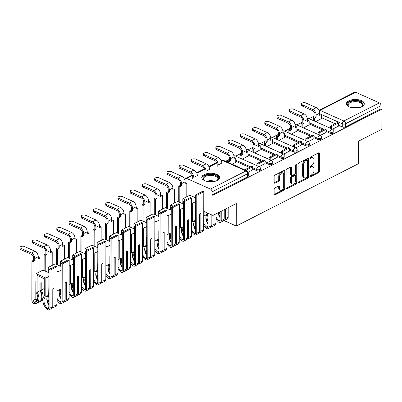 <?xml version="1.0" encoding="UTF-8"?>
<svg xmlns="http://www.w3.org/2000/svg" width="402" height="402" viewBox="0 0 402 402"><rect width="100%" height="100%" fill="white"/><g stroke="black" fill="none" stroke-linecap="round" stroke-linejoin="round"><path stroke-width="0.6" d="M309.927 176.367A0.789 0.472 114.1 0 0 310.143 176.815A0.789 0.472 114.1 0 0 310.465 176.79L318.64 172.614A1.131 0.673 114.1 0 0 319.414 171.232L319.444 153.388A1.131 0.673 114.1 0 0 319.138 152.75A1.131 0.673 114.1 0 0 318.675 152.79L310.5 156.961A0.789 0.472 114.1 0 0 309.957 157.931A0.789 0.472 114.1 0 0 310.173 158.378A0.789 0.472 114.1 0 0 310.495 158.348L311.555 157.81A3.608 2.161 114.1 0 1 313.022 157.684A3.608 2.161 114.1 0 1 314.012 159.725L314.007 161.212A3.608 2.161 114.1 0 1 311.54 165.639L310.48 166.182A0.789 0.472 114.1 0 0 309.942 167.152A0.789 0.472 114.1 0 0 310.158 167.594A0.789 0.472 114.1 0 0 310.48 167.569L311.54 167.031A3.608 2.161 114.1 0 1 313.007 166.905A3.608 2.161 114.1 0 1 313.997 168.946L313.992 170.433A3.608 2.161 114.1 0 1 311.525 174.86L310.465 175.403A0.789 0.472 114.1 0 0 309.927 176.367M361.895 106.691A8.965 4.281 0.1 0 0 364.307 103.776A8.965 4.281 0.1 0 0 358.634 99.781A8.965 4.281 0.1 0 0 348.785 100.832A8.965 4.281 0.1 0 0 346.378 103.741A8.965 4.281 0.1 0 0 352.051 107.736A8.965 4.281 0.1 0 0 361.895 106.691M217.271 180.468A8.965 4.281 0.1 0 0 219.683 177.553A8.965 4.281 0.1 0 0 214.005 173.563A8.965 4.281 0.1 0 0 204.161 174.609A8.965 4.281 0.1 0 0 201.749 177.523A8.965 4.281 0.1 0 0 207.422 181.513A8.965 4.281 0.1 0 0 217.271 180.468M274.888 187.955A1.131 0.673 114.1 0 0 274.119 189.337L274.109 194.342A1.131 0.673 114.1 0 0 274.42 194.98A1.131 0.673 114.1 0 0 274.878 194.94L283.963 190.307A1.131 0.673 114.1 0 0 284.732 188.925L284.762 171.081A1.131 0.673 114.1 0 0 284.455 170.443A1.131 0.673 114.1 0 0 283.998 170.483L274.913 175.116A1.131 0.673 114.1 0 0 274.139 176.498L274.129 182.548A1.131 0.673 114.1 0 0 274.44 183.181A1.131 0.673 114.1 0 0 274.898 183.146L278.787 181.161A1.131 0.673 114.1 0 0 279.556 179.779L279.561 176.779A3.02 1.809 114.1 0 1 280.702 173.83A3.02 1.809 114.1 0 1 282.852 172.971A3.02 1.809 114.1 0 1 283.681 174.679L283.661 186.427A3.02 1.809 114.1 0 1 282.521 189.372A3.02 1.809 114.1 0 1 280.37 190.231A3.02 1.809 114.1 0 1 279.541 188.528L279.546 186.568A1.131 0.673 114.1 0 0 279.234 185.93A1.131 0.673 114.1 0 0 278.777 185.97L274.888 187.955M381.9 109.148L381.865 129.248L358.494 141.172L358.453 163.694L236.26 226.03L236.296 203.507L212.924 215.432L212.959 195.332L381.9 109.148L381.061 108.776L381.066 105.641L345.534 123.766A2.296 1.095 -179.9 0 1 342.288 123.816L319.675 113.711M298.053 182.131A1.131 0.673 114.1 0 0 298.359 182.769A1.131 0.673 114.1 0 0 298.822 182.729L307.902 178.096A1.131 0.673 114.1 0 0 308.676 176.709L308.706 158.865A1.131 0.673 114.1 0 0 308.394 158.227A1.131 0.673 114.1 0 0 307.937 158.267L298.852 162.9A1.131 0.673 114.1 0 0 298.083 164.287L298.053 182.131M295.932 184.201L286.847 188.834A1.131 0.673 114.1 0 1 286.39 188.875A1.131 0.673 114.1 0 1 286.078 188.236L286.113 170.393A1.131 0.673 114.1 0 1 286.882 169.006L290.772 167.026A1.131 0.673 114.1 0 1 291.229 166.986A1.131 0.673 114.1 0 1 291.54 167.624L291.525 174.86A1.131 0.673 114.1 0 0 291.837 175.498A1.131 0.673 114.1 0 0 292.294 175.458L294.872 174.141A1.131 0.673 114.1 0 0 295.646 172.759L295.656 165.227A0.789 0.472 114.1 0 1 295.957 164.453A0.789 0.472 114.1 0 1 296.52 164.227A0.789 0.472 114.1 0 1 296.736 164.674L296.706 182.815A1.131 0.673 114.1 0 1 295.932 184.201L295.093 183.825L286.093 188.417M315.052 115.665L309.108 118.701M302.817 121.906L296.872 124.942M290.586 128.148L284.636 131.183M278.35 134.389L272.4 137.424M266.114 140.63L260.164 143.665M253.878 146.871L247.933 149.906M241.642 153.117L235.698 156.147M229.406 159.358L225.572 161.313M212.959 195.332L212.12 194.955L212.125 191.824A2.296 1.477 -117 0 0 210.447 189.056L186.669 178.428A2.296 1.477 -117 0 0 185.618 178.398A2.296 1.477 -117 0 0 184.985 179.694L184.985 180.779M212.924 215.432L203.749 211.331M381.061 108.776L345.529 126.896A2.296 1.095 -179.9 0 1 342.283 126.947L338.368 125.198M335.062 123.721L321.394 117.61M355.609 92.244L320.077 110.369A2.296 1.477 -117 0 0 319.032 110.339L354.559 92.214A2.296 1.477 63 0 1 355.609 92.244L379.387 102.872A2.296 1.477 63 0 1 381.066 105.641M313.897 137.68L317.811 139.429L317.811 138.318A2.296 1.377 -65.9 0 1 319.384 135.499A2.296 1.377 -65.9 0 1 320.319 135.419L326.133 132.414M303.51 127.906L309.158 124.826M301.661 143.921L305.575 145.675L305.58 144.559A2.296 1.377 -65.9 0 1 307.148 141.74A2.296 1.377 -65.9 0 1 308.083 141.665L313.897 138.655M291.274 134.147L296.922 131.072M289.425 150.162L293.339 151.916L293.344 150.805A2.296 1.377 -65.9 0 1 294.917 147.981A2.296 1.377 -65.9 0 1 295.852 147.906L301.661 144.896M279.038 140.388L284.686 137.313M277.194 156.408L281.104 158.157L281.109 157.046A2.296 1.377 -65.9 0 1 282.681 154.222A2.296 1.377 -65.9 0 1 283.616 154.147L289.425 151.142M266.802 146.635L272.45 143.554M271.375 160.383L277.189 157.383M254.572 152.876L260.215 149.795M252.722 168.89L256.637 170.639L256.637 169.528A2.296 1.377 -65.9 0 1 258.21 166.709A2.296 1.377 -65.9 0 1 259.144 166.629L264.953 163.624M242.336 159.117L247.979 156.036M248.16 172.227L252.717 169.865M232.21 164.277L235.748 162.277M249.416 167.413L235.748 161.302M268.873 164.398L268.873 163.287A2.296 1.095 -179.9 0 0 271.355 163.493A2.296 1.095 -179.9 0 0 272.742 162.488L272.737 163.599A2.296 1.095 0.1 0 1 271.355 164.604A2.296 1.095 0.1 0 1 268.873 164.398L264.958 162.649M261.652 161.172L247.984 155.061M273.888 154.931L260.22 148.82M286.123 148.69L272.455 142.579M298.359 142.449L284.686 136.338M310.595 136.203L296.922 130.097M330.047 133.188L330.047 132.077A2.296 1.095 -179.9 0 0 332.534 132.288A2.296 1.095 -179.9 0 0 333.916 131.283L333.916 132.394A2.296 1.095 0.1 0 1 332.529 133.399A2.296 1.095 0.1 0 1 330.047 133.188L326.133 131.439M322.831 129.962L309.158 123.851M236.26 226.03L223.783 220.452M326.133 130.328L330.047 132.077A2.296 1.377 -65.9 0 1 331.62 129.258A2.296 1.377 -65.9 0 1 332.554 129.178L338.363 126.173M315.746 121.665L321.394 118.585M256.637 170.639A2.296 1.095 0.1 0 0 259.119 170.845A2.296 1.095 0.1 0 0 260.501 169.845L260.506 168.729A2.296 1.095 -179.9 0 1 259.119 169.734A2.296 1.095 -179.9 0 1 256.637 169.528L252.722 167.78M281.104 158.157A2.296 1.095 0.1 0 0 283.591 158.363A2.296 1.095 0.1 0 0 284.973 157.358L284.973 156.247A2.296 1.095 -179.9 0 1 283.591 157.252A2.296 1.095 -179.9 0 1 281.109 157.046L277.194 155.298M293.339 151.916A2.296 1.095 0.1 0 0 295.827 152.122A2.296 1.095 0.1 0 0 297.209 151.117L297.209 150.006A2.296 1.095 -179.9 0 1 295.827 151.011A2.296 1.095 -179.9 0 1 293.344 150.805L289.43 149.052M305.575 145.675A2.296 1.095 0.1 0 0 308.058 145.881A2.296 1.095 0.1 0 0 309.445 144.876L309.445 143.765A2.296 1.095 -179.9 0 1 308.063 144.77A2.296 1.095 -179.9 0 1 305.58 144.559L301.666 142.81M317.811 139.429A2.296 1.095 0.1 0 0 320.293 139.64A2.296 1.095 0.1 0 0 321.68 138.635L321.68 137.524A2.296 1.095 -179.9 0 1 320.299 138.529A2.296 1.095 -179.9 0 1 317.811 138.318L313.897 136.569M212.12 194.955L247.647 176.83A2.296 1.095 0.1 0 0 248.265 176.086L248.275 172.955A2.296 1.095 -179.9 0 1 247.657 173.699L212.125 191.824M313.007 166.905L312.163 166.528A3.608 2.161 114.1 0 0 310.696 166.654L311.54 167.031M309.947 167.036L310.696 166.654M313.022 157.684L312.183 157.308A3.608 2.161 114.1 0 0 310.716 157.433L311.555 157.81M309.967 157.815L310.716 157.433M309.932 176.257L317.801 172.242A1.131 0.673 114.1 0 0 318.575 170.855L318.605 153.011A1.131 0.673 114.1 0 0 318.59 152.83M298.063 182.307L307.063 177.719A1.131 0.673 114.1 0 0 307.837 176.332L307.867 158.488A1.131 0.673 114.1 0 0 307.852 158.313M307.058 177.136A0.789 0.472 114.1 0 0 307.6 176.171L307.625 160.504A0.789 0.472 114.1 0 0 307.409 160.061A0.789 0.472 114.1 0 0 307.088 160.086L305.972 160.654A3.608 2.161 114.1 0 0 303.505 165.086L303.485 175.79A3.608 2.161 114.1 0 0 304.475 177.83A3.608 2.161 114.1 0 0 305.942 177.709L307.058 177.136M307.409 160.061L306.57 159.684A0.789 0.472 114.1 0 0 306.249 159.71L307.088 160.086M304.475 177.83L303.636 177.458A3.608 2.161 114.1 0 1 302.646 175.418L302.661 164.709A3.608 2.161 114.1 0 1 305.133 160.282L306.249 159.71M291.837 175.498L290.993 175.121A1.131 0.673 114.1 0 1 290.686 174.483L290.696 167.247A1.131 0.673 114.1 0 0 290.686 167.066M295.897 164.529L295.862 182.443L296.706 182.815M291.51 182.372A3.02 1.809 114.1 0 0 292.339 184.076A3.02 1.809 114.1 0 0 294.495 183.217A3.02 1.809 114.1 0 0 295.631 180.267L295.641 176.131A1.131 0.673 114.1 0 0 295.329 175.493A1.131 0.673 114.1 0 0 294.872 175.533L292.289 176.845A1.131 0.673 114.1 0 0 291.52 178.232L291.51 182.372L290.671 181.995A3.02 1.809 114.1 0 0 291.5 183.699L292.339 184.076M295.329 175.493L294.49 175.116A1.131 0.673 114.1 0 0 294.028 175.156L294.872 175.533M290.671 181.995L290.681 177.855A1.131 0.673 114.1 0 1 291.45 176.473L294.028 175.156M295.093 183.825A1.131 0.673 114.1 0 0 295.862 182.443M280.37 190.231L279.531 189.855A3.02 1.809 114.1 0 1 278.702 188.151L278.707 186.191A1.131 0.673 114.1 0 0 278.692 186.015M282.852 172.971L282.013 172.599A3.02 1.809 114.1 0 0 279.862 173.458A3.02 1.809 114.1 0 0 278.722 176.403L279.561 176.779M274.144 182.724L277.943 180.784A1.131 0.673 114.1 0 0 278.717 179.403L278.722 176.403M274.124 194.523L283.119 189.93A1.131 0.673 114.1 0 0 283.892 188.548L283.923 170.704A1.131 0.673 114.1 0 0 283.912 170.523M302.329 106.088A2.588 1.236 -179.9 0 1 301.51 105.183L301.51 103.872A2.588 1.236 0.1 0 0 302.334 104.776L312.796 109.45A4.598 2.955 63 0 1 316.148 114.992L316.143 117.163L315.052 116.675L315.057 114.505A3.105 1.995 -117 0 0 312.791 110.761L302.329 106.088L302.334 104.776M319.675 114.319L320.309 113.997L321.399 114.485L319.675 115.364L319.675 113.193A4.598 2.955 63 0 0 316.324 107.651L305.862 102.972A2.588 1.236 0.1 0 0 303.068 102.741A2.588 1.236 0.1 0 0 301.51 103.872M313.324 120.585L313.329 117.555L314.419 118.042L316.143 117.163M313.329 117.555L315.052 116.675M330.293 128.168L330.298 126.153L331.389 126.64L338.373 123.077L338.363 126.213M331.389 126.64L331.389 128.655M330.298 126.153L337.278 122.59L338.373 123.077M321.399 114.485L321.394 118.786M314.419 118.042L314.414 121.072M349.504 106.997A7.759 3.703 -179.9 0 1 348.825 106.57A7.759 3.703 -179.9 0 1 347.921 105.641A7.759 3.703 -179.9 0 1 353.077 101.023A7.759 3.703 -179.9 0 1 362.76 103.495A7.759 3.703 -179.9 0 1 361.85 106.59A7.759 3.703 -179.9 0 1 361.167 107.022M361.594 106.766A7.186 3.432 0.1 0 0 362.524 105.083A7.186 3.432 0.1 0 0 362.212 104.078A7.186 3.432 0.1 0 0 354.283 101.676A7.186 3.432 0.1 0 0 348.157 105.058A7.186 3.432 0.1 0 0 348.469 106.063A7.186 3.432 0.1 0 0 349.082 106.746M364.232 104.324A8.909 4.251 0.1 0 0 363.86 103.339A8.909 4.251 0.1 0 0 354.298 100.344A8.909 4.251 0.1 0 0 346.449 104.294M204.879 180.779A7.759 3.703 -179.9 0 1 204.196 180.347A7.759 3.703 -179.9 0 1 203.291 179.418A7.759 3.703 -179.9 0 1 208.447 174.8A7.759 3.703 -179.9 0 1 218.135 177.277A7.759 3.703 -179.9 0 1 217.226 180.372A7.759 3.703 -179.9 0 1 216.542 180.799M216.964 180.548A7.186 3.432 0.1 0 0 217.899 178.865A7.186 3.432 0.1 0 0 217.582 177.86A7.186 3.432 0.1 0 0 209.658 175.458A7.186 3.432 0.1 0 0 203.528 178.84A7.186 3.432 0.1 0 0 203.844 179.845A7.186 3.432 0.1 0 0 204.452 180.528M219.608 178.101A8.909 4.251 0.1 0 0 219.236 177.116A8.909 4.251 0.1 0 0 209.673 174.121A8.909 4.251 0.1 0 0 201.824 178.071M290.093 112.329A2.588 1.236 -179.9 0 1 289.274 111.424L289.274 110.113A2.588 1.236 0.1 0 0 290.098 111.017L300.56 115.691A4.598 2.955 63 0 1 303.912 121.233L303.907 123.404L302.817 122.917L302.822 120.746A3.105 1.995 -117 0 0 300.555 117.007L290.093 112.329L290.098 111.017M307.44 120.56L308.073 120.238L309.163 120.726L307.44 121.605L307.445 119.434A4.598 2.955 63 0 0 304.088 113.892L293.626 109.213A2.588 1.236 0.1 0 0 290.832 108.982A2.588 1.236 0.1 0 0 289.274 110.113M301.088 126.826L301.093 123.796L302.183 124.283L303.907 123.404M301.093 123.796L302.817 122.917M318.057 134.409L318.062 132.394L319.158 132.881L326.138 129.323L326.133 132.454M319.158 132.881L319.153 134.901M318.062 132.394L325.042 128.831L326.138 129.323M309.163 120.726L309.158 125.027M302.183 124.283L302.178 127.313M277.862 118.57A2.588 1.236 -179.9 0 1 277.038 117.665L277.043 116.354A2.588 1.236 0.1 0 0 277.862 117.258L288.324 121.932A4.598 2.955 63 0 1 291.676 127.474L291.676 129.645L290.581 129.158L290.586 126.987A3.105 1.995 -117 0 0 288.319 123.248L277.862 118.57L277.862 117.258M295.204 126.801L295.837 126.479L296.927 126.967L295.204 127.846L295.209 125.675A4.598 2.955 63 0 0 291.852 120.133L281.39 115.459A2.588 1.236 0.1 0 0 278.596 115.223A2.588 1.236 0.1 0 0 277.043 116.354M288.852 133.067L288.857 130.037L289.948 130.529L291.676 129.645M288.857 130.037L290.581 129.158M305.827 140.655L305.827 138.635L306.922 139.122L313.902 135.564L313.897 138.695M306.922 139.122L306.917 141.142M305.827 138.635L312.806 135.077L313.902 135.564M296.927 126.967L296.922 131.268M289.948 130.529L289.942 133.554M265.627 124.811A2.588 1.236 -179.9 0 1 264.802 123.906L264.807 122.595A2.588 1.236 0.1 0 0 265.627 123.499L276.089 128.173A4.598 2.955 63 0 1 279.445 133.715L279.44 135.891L278.345 135.399L278.35 133.228A3.105 1.995 -117 0 0 276.089 129.489L265.627 124.811L265.627 123.499M282.968 133.042L283.601 132.72L284.696 133.208L282.968 134.087L282.973 131.916A4.598 2.955 63 0 0 279.616 126.374L269.159 121.7A2.588 1.236 0.1 0 0 266.36 121.464A2.588 1.236 0.1 0 0 264.807 122.595M276.616 139.308L276.621 136.283L277.712 136.77L279.44 135.891M276.621 136.283L278.345 135.399M293.591 146.896L293.591 144.876L294.686 145.363L301.666 141.805L301.661 144.936M294.686 145.363L294.681 147.383M293.591 144.876L300.575 141.318L301.666 141.805M284.696 133.208L284.686 137.509M277.712 136.77L277.707 139.795M253.391 131.052A2.588 1.236 -179.9 0 1 252.567 130.147L252.572 128.836A2.588 1.236 0.1 0 0 253.391 129.74L263.853 134.419A4.598 2.955 63 0 1 267.209 139.961L267.204 142.132L266.114 141.64L266.114 139.469A3.105 1.995 -117 0 0 263.853 135.73L253.391 131.052L253.391 129.74M270.737 139.283L271.365 138.961L272.461 139.449L270.732 140.328L270.737 138.157A4.598 2.955 63 0 0 267.385 132.615L256.923 127.942A2.588 1.236 0.1 0 0 254.129 127.705A2.588 1.236 0.1 0 0 252.572 128.836M264.38 145.549L264.385 142.524L265.481 143.011L267.204 142.132M264.385 142.524L266.114 141.64M281.355 153.137L281.36 151.117L282.45 151.609L289.43 148.047L289.425 151.177M282.45 151.609L282.445 153.624M281.36 151.117L288.34 147.559L289.43 148.047M272.461 139.449L272.45 143.75M265.481 143.011L265.471 146.037M241.155 137.293A2.588 1.236 -179.9 0 1 240.336 136.389L240.336 135.077A2.588 1.236 0.1 0 0 241.155 135.982L251.617 140.66A4.598 2.955 63 0 1 254.974 146.202L254.968 148.373L253.878 147.886L253.878 145.71A3.105 1.995 -117 0 0 251.617 141.971L241.155 137.293L241.155 135.982M258.501 145.524L259.129 145.202L260.225 145.69L258.496 146.569L258.501 144.398A4.598 2.955 63 0 0 255.149 138.856L244.687 134.183A2.588 1.236 0.1 0 0 241.893 133.946A2.588 1.236 0.1 0 0 240.336 135.077M252.144 151.79L252.149 148.765L253.245 149.253L254.968 148.373M252.149 148.765L253.878 147.886M269.119 159.378L269.124 157.363L270.214 157.85L277.194 154.288L277.189 157.418M270.214 157.85L270.209 159.865M269.124 157.363L276.104 153.8L277.194 154.288M260.225 145.69L260.215 149.991M253.245 149.253L253.24 152.278M228.919 143.539A2.588 1.236 -179.9 0 1 228.1 142.635L228.1 141.318A2.588 1.236 0.1 0 0 228.924 142.223L239.381 146.901A4.598 2.955 63 0 1 242.738 152.443L242.733 154.614L241.642 154.127L241.647 151.956A3.105 1.995 -117 0 0 239.381 148.212L228.919 143.539L228.924 142.223M246.265 151.765L246.898 151.443L247.989 151.931L246.265 152.815L246.265 150.639A4.598 2.955 63 0 0 242.914 145.102L232.451 140.424A2.588 1.236 0.1 0 0 229.658 140.187A2.588 1.236 0.1 0 0 228.1 141.318M239.909 158.031L239.914 155.006L241.009 155.494L242.733 154.614M239.914 155.006L241.642 154.127M256.883 165.619L256.888 163.604L257.978 164.091L264.958 160.529L264.953 163.659M257.978 164.091L257.978 166.106M256.888 163.604L263.868 160.041L264.958 160.529M247.989 151.931L247.979 156.237M241.009 155.494L241.004 158.519M216.683 149.78A2.588 1.236 -179.9 0 1 215.864 148.876L215.864 147.559A2.588 1.236 0.1 0 0 216.688 148.464L227.15 153.142A4.598 2.955 63 0 1 230.502 158.684L230.497 160.855L229.406 160.368L229.411 158.197A3.105 1.995 -117 0 0 227.145 154.453L216.683 149.78L216.688 148.464M234.029 158.006L234.662 157.684L235.753 158.177L234.029 159.056L234.029 156.886A4.598 2.955 63 0 0 230.678 151.343L220.216 146.665A2.588 1.236 0.1 0 0 217.422 146.434A2.588 1.236 0.1 0 0 215.864 147.559M227.678 162.252L227.683 161.247L228.773 161.735L230.497 160.855M227.683 161.247L229.406 160.368M245.748 170.332L252.727 166.77L252.717 169.9M244.657 169.84L251.632 166.282L252.727 166.77M235.753 158.177L235.748 162.478M228.773 161.735L228.773 162.74M217.17 166.609L217.175 164.438A3.105 1.995 -117 0 0 214.909 160.694L204.447 156.021A2.588 1.236 -179.9 0 1 203.628 155.117L203.628 153.8A2.588 1.236 0.1 0 0 204.452 154.71L214.914 159.383A4.598 2.955 63 0 1 218.266 164.926L221.798 163.127A4.598 2.955 63 0 0 218.442 157.584L214.914 159.383M218.442 157.584L207.98 152.906A2.588 1.236 0.1 0 0 205.186 152.675A2.588 1.236 0.1 0 0 203.628 153.8M204.935 172.85L204.94 170.679A3.105 1.995 -117 0 0 202.673 166.936L192.216 162.262A2.588 1.236 -179.9 0 1 191.392 161.358L191.397 160.046A2.588 1.236 0.1 0 0 192.216 160.951L202.678 165.624A4.598 2.955 63 0 1 206.03 171.167L209.563 169.368A4.598 2.955 63 0 0 206.206 163.825L202.678 165.624M206.206 163.825L195.744 159.147A2.588 1.236 0.1 0 0 192.95 158.916A2.588 1.236 0.1 0 0 191.397 160.046M218.457 212.608A8.733 5.618 -117 0 0 220.12 216.924M224.09 209.738L224.07 219.306A2.904 1.864 63 0 1 223.266 220.944L220.407 222.401A2.904 1.864 63 0 1 218.306 221.844L218.191 221.738A8.733 5.618 63 0 1 215.959 218.954M221.226 211.196L221.206 220.763A2.904 1.864 63 0 1 220.407 222.401M224.246 209.653L224.236 218.175A1.407 0.904 63 0 1 224.07 218.768M220.125 214.809A7.241 4.653 63 0 1 219.422 212.115M223.798 220.432A2.904 1.864 -117 0 0 224.522 220.301A2.904 1.864 -117 0 0 225.326 218.663L228.19 217.206A2.904 1.864 63 0 1 227.386 218.844L224.522 220.301M225.341 209.095L225.326 218.663M228.205 207.633L228.19 217.206M215.964 216.804A7.241 4.653 -117 0 0 218.598 220.698L218.708 220.798A1.407 0.904 -117 0 0 219.728 221.07A1.407 0.904 -117 0 0 220.115 220.276L220.13 211.753M218.165 212.758A7.241 4.653 -117 0 0 220.12 217.713M192.699 179.091L192.704 176.92A3.105 1.995 -117 0 0 190.442 173.182L179.98 168.503A2.588 1.236 -179.9 0 1 179.156 167.599L179.161 166.287A2.588 1.236 0.1 0 0 179.98 167.192L190.442 171.865A4.598 2.955 63 0 1 193.794 177.408L197.327 175.609A4.598 2.955 63 0 0 193.97 170.066L190.442 171.865M193.97 170.066L183.513 165.388A2.588 1.236 0.1 0 0 180.714 165.157A2.588 1.236 0.1 0 0 179.161 166.287M206.05 216.537A8.733 5.618 -117 0 0 207.884 223.165M211.854 214.949L211.834 225.547A2.904 1.864 63 0 1 211.035 227.185L208.171 228.643A2.904 1.864 63 0 1 206.07 228.085L205.96 227.979A8.733 5.618 63 0 1 203.724 225.195M208.995 213.673L208.975 227.004A2.904 1.864 63 0 1 208.171 228.643M212.015 215.025L212 224.416A1.407 0.904 63 0 1 211.839 225.009M207.889 221.05A7.241 4.653 63 0 1 207.899 214.467M203.744 214.482A8.733 5.618 63 0 1 203.779 214.452L203.789 211.346M211.563 226.673A2.904 1.864 -117 0 0 212.286 226.542A2.904 1.864 -117 0 0 213.09 224.904L215.954 223.447A2.904 1.864 63 0 1 215.15 225.085L212.286 226.542M213.105 215.336L213.09 224.904M215.969 213.879L215.954 223.447M203.729 223.045A7.241 4.653 -117 0 0 206.362 226.939L206.472 227.04A1.407 0.904 -117 0 0 207.492 227.311A1.407 0.904 -117 0 0 207.879 226.517L207.904 213.186M204.879 211.834L204.874 215.512A7.241 4.653 -117 0 0 203.739 216.638M204.874 215.512L207.733 214.055A7.241 4.653 -117 0 0 207.884 223.954M207.739 213.11L207.733 214.055M167.745 174.744A2.588 1.236 -179.9 0 1 166.92 173.84L166.925 172.528A2.588 1.236 0.1 0 0 167.745 173.433L178.207 178.106A4.598 2.955 63 0 1 181.563 183.649L181.558 185.819L180.463 185.332L180.468 183.161A3.105 1.995 -117 0 0 178.207 179.423L167.745 174.744L167.745 173.433M185.091 182.975L185.719 182.654L186.814 183.141L185.086 184.021L185.091 181.85A4.598 2.955 63 0 0 181.739 176.307L171.277 171.634A2.588 1.236 0.1 0 0 168.483 171.398A2.588 1.236 0.1 0 0 166.925 172.528M178.714 201.945L178.739 186.211L179.83 186.704L181.558 185.819M178.739 186.211L180.463 185.332M191.543 202.648L192.669 203.156L192.638 221.753L195.498 220.296L195.513 212.296L195.663 218.598A8.733 5.618 -117 0 0 195.503 218.723M193.814 222.778A8.733 5.618 -117 0 0 195.653 229.411M199.327 232.914A2.904 1.864 -117 0 0 200.05 232.783A2.904 1.864 -117 0 0 200.854 231.15L200.884 213.497L199.633 214.14L199.598 231.788A2.904 1.864 63 0 1 198.799 233.426L195.935 234.884A2.904 1.864 63 0 1 193.834 234.326L193.724 234.22A8.733 5.618 63 0 1 191.493 231.436M191.493 229.286A7.241 4.653 -117 0 0 194.126 233.18L194.236 233.281A1.407 0.904 -117 0 0 195.256 233.552A1.407 0.904 -117 0 0 195.643 232.758L195.714 194.809L196.804 195.297L196.739 233.25A2.904 1.864 63 0 1 195.935 234.884M199.794 214.055L199.764 230.658A1.407 0.904 63 0 1 199.603 231.25M195.653 227.291A7.241 4.653 63 0 1 195.668 220.708M184.201 200.683L183.93 200.819M191.508 220.723A8.733 5.618 63 0 1 191.548 220.698L191.538 203.965M196.804 195.297L203.784 191.739L203.719 229.688A2.904 1.864 63 0 1 202.915 231.326L200.05 232.783M195.714 194.809L202.693 191.251L203.784 191.739M192.638 221.753A7.241 4.653 -117 0 0 191.508 222.879M195.498 220.296A7.241 4.653 -117 0 0 195.648 230.195M192.669 203.156L195.699 201.608M182.83 203.784L182.84 198.759L189.819 195.201L195.709 197.829M182.84 198.759L185.573 199.98M186.814 183.141L186.789 196.744M179.83 186.704L179.805 202.432M155.509 180.985A2.588 1.236 -179.9 0 1 154.685 180.081L154.69 178.769A2.588 1.236 0.1 0 0 155.509 179.674L165.971 184.347A4.598 2.955 63 0 1 169.327 189.89L169.322 192.066L168.232 191.573L168.232 189.402A3.105 1.995 -117 0 0 165.971 185.664L155.509 180.985L155.509 179.674M172.855 189.216L173.483 188.895L174.579 189.382L172.85 190.262L172.855 188.091A4.598 2.955 63 0 0 169.503 182.548L159.041 177.875A2.588 1.236 0.1 0 0 156.247 177.639A2.588 1.236 0.1 0 0 154.69 178.769M166.478 208.186L166.503 192.457L167.599 192.945L169.322 192.066M166.503 192.457L168.232 191.573M179.307 208.889L180.433 209.397L180.403 227.994L183.267 226.537L183.277 218.542L183.428 224.839A8.733 5.618 -117 0 0 183.267 224.969M181.578 229.019A8.733 5.618 -117 0 0 183.418 235.652M187.091 239.155A2.904 1.864 -117 0 0 187.819 239.024A2.904 1.864 -117 0 0 188.618 237.391L188.649 219.738L187.397 220.381L187.367 238.029A2.904 1.864 63 0 1 186.563 239.667L183.699 241.125A2.904 1.864 63 0 1 181.598 240.567L181.488 240.466A8.733 5.618 63 0 1 179.257 237.677M179.257 235.527A7.241 4.653 -117 0 0 181.89 239.421L182 239.527A1.407 0.904 -117 0 0 183.021 239.798A1.407 0.904 -117 0 0 183.412 239.004L183.478 201.05L184.568 201.538L184.503 239.491A2.904 1.864 63 0 1 183.699 241.125M187.558 220.296L187.528 236.904A1.407 0.904 63 0 1 187.367 237.492M183.418 233.532A7.241 4.653 63 0 1 183.433 226.949M171.966 206.924L171.694 207.065M179.272 226.964A8.733 5.618 63 0 1 179.312 226.939L179.302 210.206M184.568 201.538L191.548 197.98L191.483 235.929A2.904 1.864 63 0 1 190.679 237.567L187.819 239.024M183.478 201.05L190.458 197.493L191.548 197.98M180.403 227.994A7.241 4.653 -117 0 0 179.272 229.12M183.267 226.537A7.241 4.653 -117 0 0 183.412 236.436M180.433 209.397L183.463 207.849M170.594 210.025L170.604 205L177.583 201.442L183.473 204.07M170.604 205L173.337 206.226M174.579 189.382L174.553 202.985M167.599 192.945L167.569 208.673M143.273 187.226A2.588 1.236 -179.9 0 1 142.454 186.322L142.454 185.01A2.588 1.236 0.1 0 0 143.278 185.915L153.735 190.593A4.598 2.955 63 0 1 157.092 196.136L157.087 198.307L155.996 197.814L156.001 195.643A3.105 1.995 -117 0 0 153.735 191.905L143.273 187.226L143.278 185.915M160.619 195.457L161.252 195.136L162.343 195.623L160.619 196.503L160.619 194.332A4.598 2.955 63 0 0 157.267 188.789L146.805 184.116A2.588 1.236 0.1 0 0 144.011 183.88A2.588 1.236 0.1 0 0 142.454 185.01M154.242 214.427L154.267 198.699L155.363 199.186L157.087 198.307M154.267 198.699L155.996 197.814M167.071 215.13L168.197 215.638L168.167 234.235L171.031 232.778L171.046 224.783L171.192 231.08A8.733 5.618 -117 0 0 171.031 231.21M169.342 235.265A8.733 5.618 -117 0 0 171.182 241.893M174.855 245.396A2.904 1.864 -117 0 0 175.584 245.27A2.904 1.864 -117 0 0 176.383 243.632L176.418 225.979L175.161 226.622L175.131 244.27A2.904 1.864 63 0 1 174.327 245.908L171.463 247.371A2.904 1.864 63 0 1 169.363 246.808L169.252 246.707A8.733 5.618 63 0 1 167.021 243.919M167.026 241.768A7.241 4.653 -117 0 0 169.654 245.662L169.765 245.768A1.407 0.904 -117 0 0 170.785 246.039A1.407 0.904 -117 0 0 171.177 245.245L171.242 207.291L172.332 207.784L172.267 245.733A2.904 1.864 63 0 1 171.463 247.371M175.322 226.542L175.292 243.145A1.407 0.904 63 0 1 175.131 243.733M171.187 239.773A7.241 4.653 63 0 1 171.197 233.19M159.73 213.166L159.458 213.306M167.041 233.205A8.733 5.618 63 0 1 167.076 233.18L167.066 216.447M172.332 207.784L179.312 204.221L179.247 242.17A2.904 1.864 63 0 1 178.443 243.808L175.584 245.27M171.242 207.291L178.222 203.734L179.312 204.221M168.167 234.235A7.241 4.653 -117 0 0 167.036 235.361M171.031 232.778A7.241 4.653 -117 0 0 171.182 242.677M168.197 215.638L171.227 214.09M158.358 216.271L158.368 211.241L165.348 207.683L171.237 210.311M158.368 211.241L161.101 212.467M162.343 195.623L162.318 209.226M155.363 199.186L155.333 214.914M131.037 193.468A2.588 1.236 -179.9 0 1 130.218 192.563L130.218 191.251A2.588 1.236 0.1 0 0 131.042 192.156L141.504 196.834A4.598 2.955 63 0 1 144.856 202.377L144.851 204.548L143.76 204.06L143.765 201.884A3.105 1.995 -117 0 0 141.499 198.146L131.037 193.468L131.042 192.156M148.383 201.698L149.016 201.377L150.107 201.864L148.383 202.744L148.383 200.573A4.598 2.955 63 0 0 145.032 195.03L134.57 190.357A2.588 1.236 0.1 0 0 131.776 190.121A2.588 1.236 0.1 0 0 130.218 191.251M142.006 220.668L142.037 204.94L143.127 205.427L144.851 204.548M142.037 204.94L143.76 204.06M154.835 221.376L155.966 221.879L155.931 240.481L158.795 239.019L158.81 231.024L158.956 237.321A8.733 5.618 -117 0 0 158.795 237.451M157.107 241.507A8.733 5.618 -117 0 0 158.946 248.134M162.624 251.637A2.904 1.864 -117 0 0 163.348 251.511A2.904 1.864 -117 0 0 164.152 249.873L164.182 232.225L162.926 232.864L162.895 250.511A2.904 1.864 63 0 1 162.091 252.149L159.227 253.612A2.904 1.864 63 0 1 157.132 253.049L157.016 252.948A8.733 5.618 63 0 1 154.785 250.165M154.79 248.009A7.241 4.653 -117 0 0 157.418 251.903L157.534 252.009A1.407 0.904 -117 0 0 158.549 252.28A1.407 0.904 -117 0 0 158.941 251.486L159.006 213.537L160.096 214.025L160.031 251.974A2.904 1.864 63 0 1 159.227 253.612M163.086 232.783L163.056 249.386A1.407 0.904 63 0 1 162.895 249.974M158.951 246.014A7.241 4.653 63 0 1 158.961 239.436M147.494 219.407L147.222 219.547M154.805 239.451A8.733 5.618 63 0 1 154.84 239.421L154.835 222.688M160.096 214.025L167.076 210.462L167.011 248.411A2.904 1.864 63 0 1 166.212 250.049L163.348 251.511M159.006 213.537L165.986 209.975L167.076 210.462M155.931 240.481A7.241 4.653 -117 0 0 154.8 241.602M158.795 239.019A7.241 4.653 -117 0 0 158.946 248.918M155.966 221.879L158.996 220.331M146.122 222.512L146.132 217.487L153.112 213.924L159.001 216.557M146.132 217.487L148.866 218.708M150.107 201.864L150.082 215.467M143.127 205.427L143.097 221.16M118.801 199.714A2.588 1.236 -179.9 0 1 117.982 198.809L117.982 197.493A2.588 1.236 0.1 0 0 118.806 198.397L129.268 203.075A4.598 2.955 63 0 1 132.62 208.618L132.615 210.789L131.524 210.301L131.529 208.13A3.105 1.995 -117 0 0 129.263 204.387L118.801 199.714L118.806 198.397M136.147 207.94L136.78 207.618L137.871 208.105L136.147 208.99L136.152 206.814A4.598 2.955 63 0 0 132.796 201.276L122.334 196.598A2.588 1.236 0.1 0 0 119.54 196.362A2.588 1.236 0.1 0 0 117.982 197.493M129.771 226.909L129.801 211.181L130.891 211.668L132.615 210.789M129.801 211.181L131.524 210.301M142.599 227.617L143.73 228.12L143.695 246.722L146.559 245.26L146.574 237.265L146.725 243.562A8.733 5.618 -117 0 0 146.564 243.692M144.876 247.748A8.733 5.618 -117 0 0 146.71 254.376M150.388 257.878A2.904 1.864 -117 0 0 151.112 257.752A2.904 1.864 -117 0 0 151.916 256.114L151.946 238.466L150.69 239.105L150.66 256.752A2.904 1.864 63 0 1 149.856 258.391L146.996 259.853A2.904 1.864 63 0 1 144.896 259.29L144.78 259.189A8.733 5.618 63 0 1 142.549 256.406M142.554 254.25A7.241 4.653 -117 0 0 145.182 258.144L145.298 258.25A1.407 0.904 -117 0 0 146.313 258.521A1.407 0.904 -117 0 0 146.705 257.727L146.77 219.778L147.866 220.266L147.795 258.215A2.904 1.864 63 0 1 146.996 259.853M150.85 239.024L150.82 255.627A1.407 0.904 63 0 1 150.66 256.22M146.715 252.255A7.241 4.653 63 0 1 146.725 245.677M135.258 225.648L134.987 225.788M142.569 245.692A8.733 5.618 63 0 1 142.604 245.662L142.599 228.929M147.866 220.266L154.845 216.703L154.775 254.652A2.904 1.864 63 0 1 153.976 256.29L151.112 257.752M146.77 219.778L153.75 216.216L154.845 216.703M143.695 246.722A7.241 4.653 -117 0 0 142.564 247.843M146.559 245.26A7.241 4.653 -117 0 0 146.71 255.164M143.73 228.12L146.76 226.572M133.891 228.753L133.896 223.728L140.876 220.165L146.765 222.798M133.896 223.728L136.635 224.949M137.871 208.105L137.846 221.713M130.891 211.668L130.866 227.401M106.57 205.955A2.588 1.236 -179.9 0 1 105.746 205.05L105.746 203.734A2.588 1.236 0.1 0 0 106.57 204.638L117.032 209.316A4.598 2.955 63 0 1 120.384 214.859L120.384 217.03L119.288 216.542L119.293 214.372A3.105 1.995 -117 0 0 117.027 210.628L106.57 205.955L106.57 204.638M123.911 214.181L124.545 213.859L125.635 214.351L123.911 215.231L123.916 213.06A4.598 2.955 63 0 0 120.56 207.517L110.098 202.839A2.588 1.236 0.1 0 0 107.304 202.608A2.588 1.236 0.1 0 0 105.746 203.734M117.535 233.155L117.565 217.422L118.655 217.909L120.384 217.03M117.565 217.422L119.288 216.542M134.499 243.426L134.489 249.803A8.733 5.618 -117 0 0 134.328 249.933M132.64 253.989A8.733 5.618 -117 0 0 134.474 260.617M138.152 264.124A2.904 1.864 -117 0 0 138.876 263.993A2.904 1.864 -117 0 0 139.68 262.355L139.71 244.707L138.454 245.346L138.424 262.998A2.904 1.864 63 0 1 137.62 264.632L134.76 266.094A2.904 1.864 63 0 1 132.66 265.536L132.544 265.431A8.733 5.618 63 0 1 130.313 262.647M130.318 260.491A7.241 4.653 -117 0 0 132.946 264.385L133.062 264.491A1.407 0.904 -117 0 0 134.082 264.762A1.407 0.904 -117 0 0 134.469 263.968L134.534 226.019L135.63 226.507L135.559 264.456A2.904 1.864 63 0 1 134.76 266.094M138.615 245.265L138.589 261.868A1.407 0.904 63 0 1 138.424 262.461M134.479 258.496A7.241 4.653 63 0 1 134.489 251.918M123.022 231.889L122.751 232.029M130.333 251.933A8.733 5.618 63 0 1 130.369 251.903L130.364 235.17M135.63 226.507L142.609 222.944L142.544 260.898A2.904 1.864 63 0 1 141.74 262.531L138.876 263.993M134.534 226.019L141.514 222.457L142.609 222.944M130.364 233.858L131.494 234.361L131.459 252.964A7.241 4.653 -117 0 0 130.328 254.084M131.459 252.964L134.323 251.501A7.241 4.653 -117 0 0 134.474 261.406M131.494 234.361L134.524 232.818M134.504 243.421L134.323 251.501M121.655 234.994L121.66 229.969L128.645 226.406L134.529 229.039M121.66 229.969L124.399 231.19M125.635 214.351L125.615 227.954M118.655 217.909L118.63 233.642M94.334 212.196A2.588 1.236 -179.9 0 1 93.51 211.291L93.515 209.975A2.588 1.236 0.1 0 0 94.334 210.884L104.796 215.557A4.598 2.955 63 0 1 108.148 221.1L108.148 223.271L107.053 222.783L107.058 220.613A3.105 1.995 -117 0 0 104.796 216.869L94.334 212.196L94.334 210.884M111.676 220.427L112.309 220.1L113.399 220.592L111.676 221.472L111.681 219.301A4.598 2.955 63 0 0 108.324 213.758L97.862 209.08A2.588 1.236 0.1 0 0 95.068 208.849A2.588 1.236 0.1 0 0 93.515 209.975M105.299 239.396L105.329 223.663L106.419 224.15L108.148 223.271M105.329 223.663L107.053 222.783M118.128 240.1L119.258 240.602L119.228 259.205L122.087 257.742L122.102 249.748L122.253 256.044A8.733 5.618 -117 0 0 122.092 256.174M120.404 260.23A8.733 5.618 -117 0 0 122.238 266.858M125.916 270.365A2.904 1.864 -117 0 0 126.64 270.234A2.904 1.864 -117 0 0 127.444 268.596L127.474 250.948L126.218 251.587L126.188 269.239A2.904 1.864 63 0 1 125.389 270.873L122.525 272.335A2.904 1.864 63 0 1 120.424 271.777L120.314 271.672A8.733 5.618 63 0 1 118.077 268.888M118.082 266.732A7.241 4.653 -117 0 0 120.716 270.631L120.826 270.732A1.407 0.904 -117 0 0 121.846 271.003A1.407 0.904 -117 0 0 122.233 270.209L122.298 232.261L123.394 232.748L123.329 270.697A2.904 1.864 63 0 1 122.525 272.335M126.379 251.506L126.354 268.109A1.407 0.904 63 0 1 126.188 268.702M122.243 264.742A7.241 4.653 63 0 1 122.253 258.159M110.791 238.13L110.515 238.27M118.098 258.174A8.733 5.618 63 0 1 118.133 258.144L118.128 241.411M123.394 232.748L130.374 229.185L130.308 267.139A2.904 1.864 63 0 1 129.504 268.772L126.64 270.234M122.298 232.261L129.283 228.698L130.374 229.185M119.228 259.205A7.241 4.653 -117 0 0 118.093 260.325M122.087 257.742A7.241 4.653 -117 0 0 122.238 267.647M119.258 240.602L122.288 239.059M109.419 241.235L109.429 236.21L116.409 232.647L122.293 235.281M109.429 236.21L112.163 237.431M113.399 220.592L113.379 234.195M106.419 224.15L106.394 239.883M82.098 218.437A2.588 1.236 -179.9 0 1 81.274 217.532L81.279 216.221A2.588 1.236 0.1 0 0 82.098 217.125L92.56 221.798A4.598 2.955 63 0 1 95.917 227.341L95.912 229.512L94.817 229.024L94.822 226.854A3.105 1.995 -117 0 0 92.56 223.11L82.098 218.437L82.098 217.125M99.445 226.668L100.073 226.346L101.168 226.834L99.44 227.713L99.445 225.542A4.598 2.955 63 0 0 96.088 220L85.631 215.321A2.588 1.236 0.1 0 0 82.837 215.09A2.588 1.236 0.1 0 0 81.279 216.221M93.068 245.637L93.093 229.904L94.184 230.391L95.912 229.512M93.093 229.904L94.817 229.024M105.897 246.341L107.022 246.843L106.992 265.446L109.852 263.983L109.867 255.989L110.017 262.285A8.733 5.618 -117 0 0 109.857 262.416M108.168 266.471A8.733 5.618 -117 0 0 110.007 273.099M113.681 276.606A2.904 1.864 -117 0 0 114.404 276.476A2.904 1.864 -117 0 0 115.208 274.837L115.238 257.19L113.987 257.828L113.952 275.481A2.904 1.864 63 0 1 113.153 277.119L110.289 278.576A2.904 1.864 63 0 1 108.188 278.018L108.078 277.913A8.733 5.618 63 0 1 105.847 275.129M105.847 272.978A7.241 4.653 -117 0 0 108.48 276.872L108.59 276.973A1.407 0.904 -117 0 0 109.61 277.244A1.407 0.904 -117 0 0 109.997 276.45L110.068 238.502L111.158 238.989L111.093 276.938A2.904 1.864 63 0 1 110.289 278.576M114.148 257.747L114.118 274.35A1.407 0.904 63 0 1 113.957 274.943M110.007 270.983A7.241 4.653 63 0 1 110.022 264.4M98.555 244.376L98.284 244.511M105.862 264.416A8.733 5.618 63 0 1 105.902 264.385L105.892 247.652M111.158 238.989L118.138 235.431L118.072 273.38A2.904 1.864 63 0 1 117.268 275.018L114.404 276.476M110.068 238.502L117.047 234.939L118.138 235.431M106.992 265.446A7.241 4.653 -117 0 0 105.862 266.571M109.852 263.983A7.241 4.653 -117 0 0 110.002 273.888M107.022 246.843L110.053 245.3M97.183 247.476L97.194 242.451L104.173 238.888L110.058 241.522M97.194 242.451L99.927 243.672M101.168 226.834L101.143 240.436M94.184 230.391L94.158 246.124M69.863 224.678A2.588 1.236 -179.9 0 1 69.038 223.773L69.043 222.462A2.588 1.236 0.1 0 0 69.863 223.366L80.325 228.04A4.598 2.955 63 0 1 83.681 233.582L83.676 235.753L82.586 235.265L82.586 233.095A3.105 1.995 -117 0 0 80.325 229.356L69.863 224.678L69.863 223.366M87.209 232.909L87.837 232.587L88.932 233.075L87.204 233.954L87.209 231.783A4.598 2.955 63 0 0 83.857 226.241L73.395 221.562A2.588 1.236 0.1 0 0 70.601 221.331A2.588 1.236 0.1 0 0 69.043 222.462M80.832 251.878L80.857 236.145L81.953 236.637L83.676 235.753M80.857 236.145L82.586 235.265M97.792 262.149L97.781 268.526A8.733 5.618 -117 0 0 97.621 268.657M95.932 272.712A8.733 5.618 -117 0 0 97.771 279.34M101.445 282.847A2.904 1.864 -117 0 0 102.173 282.717A2.904 1.864 -117 0 0 102.972 281.078L103.002 263.431L101.751 264.074L101.721 281.722A2.904 1.864 63 0 1 100.917 283.36L98.053 284.817A2.904 1.864 63 0 1 95.952 284.259L95.842 284.154A8.733 5.618 63 0 1 93.611 281.37M93.611 279.219A7.241 4.653 -117 0 0 96.244 283.114L96.354 283.214A1.407 0.904 -117 0 0 97.374 283.485A1.407 0.904 -117 0 0 97.761 282.691L97.832 244.743L98.922 245.23L98.857 283.179A2.904 1.864 63 0 1 98.053 284.817M101.912 263.988L101.882 280.591A1.407 0.904 63 0 1 101.721 281.184M97.771 277.224A7.241 4.653 63 0 1 97.786 270.641M86.319 250.617L86.048 250.753M93.626 270.657A8.733 5.618 63 0 1 93.666 270.626L93.656 253.893M98.922 245.23L105.902 241.672L105.837 279.621A2.904 1.864 63 0 1 105.033 281.259L102.173 282.717M97.832 244.743L104.811 241.18L105.902 241.672M93.661 252.582L94.787 253.089L94.756 271.687A7.241 4.653 -117 0 0 93.626 272.812M94.756 271.687L97.621 270.229A7.241 4.653 -117 0 0 97.766 280.129M94.787 253.089L97.817 251.541M97.802 262.144L97.621 270.229M84.948 253.717L84.958 248.692L91.937 245.13L97.827 247.763M84.958 248.692L87.691 249.913M88.932 233.075L88.907 246.677M81.953 236.637L81.923 252.366M57.627 230.919A2.588 1.236 -179.9 0 1 56.808 230.014L56.808 228.703A2.588 1.236 0.1 0 0 57.632 229.607L68.089 234.281A4.598 2.955 63 0 1 71.445 239.823L71.44 241.994L70.35 241.507L70.35 239.336A3.105 1.995 -117 0 0 68.089 235.597L57.627 230.919L57.632 229.607M74.973 239.15L75.601 238.828L76.697 239.316L74.968 240.195L74.973 238.024A4.598 2.955 63 0 0 71.621 232.482L61.159 227.808A2.588 1.236 0.1 0 0 58.365 227.572A2.588 1.236 0.1 0 0 56.808 228.703M68.596 258.119L68.621 242.386L69.717 242.878L71.44 241.994M68.621 242.386L70.35 241.507M85.556 268.39L85.546 274.772A8.733 5.618 -117 0 0 85.385 274.903M83.696 278.953A8.733 5.618 -117 0 0 85.536 285.586M89.209 289.088A2.904 1.864 -117 0 0 89.937 288.958A2.904 1.864 -117 0 0 90.736 287.324L90.772 269.672L89.515 270.315L89.485 287.963A2.904 1.864 63 0 1 88.681 289.601L85.817 291.058A2.904 1.864 63 0 1 83.716 290.5L83.606 290.395A8.733 5.618 63 0 1 81.375 287.611M81.38 285.46A7.241 4.653 -117 0 0 84.008 289.355L84.118 289.455A1.407 0.904 -117 0 0 85.139 289.726A1.407 0.904 -117 0 0 85.531 288.932L85.596 250.984L86.686 251.471L86.621 289.425A2.904 1.864 63 0 1 85.817 291.058M89.676 270.229L89.646 286.832A1.407 0.904 63 0 1 89.485 287.425M85.541 283.465A7.241 4.653 63 0 1 85.551 276.883M74.084 256.858L73.812 256.994M81.395 276.898A8.733 5.618 63 0 1 81.43 276.872L81.42 260.139M86.686 251.471L93.666 247.913L93.601 285.862A2.904 1.864 63 0 1 92.797 287.5L89.937 288.958M85.596 250.984L92.576 247.426L93.666 247.913M81.425 258.823L82.551 259.33L82.521 277.928A7.241 4.653 -117 0 0 81.39 279.053M82.521 277.928L85.385 276.47A7.241 4.653 -117 0 0 85.536 286.37M82.551 259.33L85.581 257.782M85.566 268.385L85.385 276.47M72.712 259.958L72.722 254.933L79.702 251.376L85.591 254.004M72.722 254.933L75.455 256.154M76.697 239.316L76.671 252.918M69.717 242.878L69.687 258.607M45.391 237.16A2.588 1.236 -179.9 0 1 44.572 236.255L44.572 234.944A2.588 1.236 0.1 0 0 45.396 235.848L55.858 240.522A4.598 2.955 63 0 1 59.21 246.064L59.205 248.24L58.114 247.748L58.119 245.577A3.105 1.995 -117 0 0 55.853 241.838L45.391 237.16L45.396 235.848M62.737 245.391L63.37 245.069L64.461 245.557L62.737 246.436L62.737 244.265A4.598 2.955 63 0 0 59.385 238.723L48.923 234.049A2.588 1.236 0.1 0 0 46.129 233.813A2.588 1.236 0.1 0 0 44.572 234.944M56.36 264.36L56.386 248.632L57.481 249.119L59.205 248.24M56.386 248.632L58.114 247.748M73.325 274.631L73.31 281.013A8.733 5.618 -117 0 0 73.149 281.144M71.461 285.194A8.733 5.618 -117 0 0 73.3 291.827M76.978 295.329A2.904 1.864 -117 0 0 77.702 295.199A2.904 1.864 -117 0 0 78.506 293.566L78.536 275.913L77.279 276.556L77.249 294.204A2.904 1.864 63 0 1 76.445 295.842L73.581 297.299A2.904 1.864 63 0 1 71.481 296.741L71.37 296.641A8.733 5.618 63 0 1 69.139 293.852M69.144 291.701A7.241 4.653 -117 0 0 71.772 295.596L71.888 295.701A1.407 0.904 -117 0 0 72.903 295.972A1.407 0.904 -117 0 0 73.295 295.179L73.36 257.225L74.45 257.712L74.385 295.666A2.904 1.864 63 0 1 73.581 297.299M77.44 276.47L77.41 293.078A1.407 0.904 63 0 1 77.249 293.666M73.305 289.706A7.241 4.653 63 0 1 73.315 283.124M61.848 263.099L61.576 263.24M69.159 283.139A8.733 5.618 63 0 1 69.194 283.114L69.189 266.38M74.45 257.712L81.43 254.154L81.365 292.103A2.904 1.864 63 0 1 80.566 293.741L77.702 295.199M73.36 257.225L80.34 253.667L81.43 254.154M69.189 265.064L70.32 265.571L70.285 284.169A7.241 4.653 -117 0 0 69.154 285.294M70.285 284.169L73.149 282.712A7.241 4.653 -117 0 0 73.3 292.611M70.32 265.571L73.35 264.024M73.33 274.631L73.149 282.712M60.476 266.199L60.486 261.174L67.466 257.617L73.355 260.245M60.486 261.174L63.22 262.4M64.461 245.557L64.436 259.159M57.481 249.119L57.451 264.848M33.155 243.401A2.588 1.236 -179.9 0 1 32.336 242.496L32.336 241.185A2.588 1.236 0.1 0 0 33.16 242.089L43.622 246.768A4.598 2.955 63 0 1 46.974 252.31L46.969 254.481L45.878 253.994L45.883 251.818A3.105 1.995 -117 0 0 43.617 248.079L33.155 243.401L33.16 242.089M50.501 251.632L51.134 251.31L52.225 251.798L50.501 252.677L50.506 250.506A4.598 2.955 63 0 0 47.15 244.964L36.688 240.29A2.588 1.236 0.1 0 0 33.894 240.054A2.588 1.236 0.1 0 0 32.336 241.185M44.125 270.601L44.155 254.873L45.245 255.36L46.969 254.481M44.155 254.873L45.878 253.994M61.089 280.872L61.079 287.254A8.733 5.618 -117 0 0 60.918 287.385M59.23 291.44A8.733 5.618 -117 0 0 61.064 298.068M64.742 301.57A2.904 1.864 -117 0 0 65.466 301.445A2.904 1.864 -117 0 0 66.27 299.807L66.3 282.154L65.044 282.797L65.013 300.445A2.904 1.864 63 0 1 64.209 302.083L61.35 303.545A2.904 1.864 63 0 1 59.25 302.982L59.134 302.882A8.733 5.618 63 0 1 56.903 300.093M56.908 297.942A7.241 4.653 -117 0 0 59.536 301.837L59.652 301.942A1.407 0.904 -117 0 0 60.667 302.214A1.407 0.904 -117 0 0 61.059 301.42L61.124 263.466L62.215 263.958L62.149 301.907A2.904 1.864 63 0 1 61.35 303.545M65.204 282.717L65.174 299.319A1.407 0.904 63 0 1 65.013 299.907M61.069 295.947A7.241 4.653 63 0 1 61.079 289.365M44.094 288.676L44.109 278.591M49.612 269.34L49.34 269.481M56.923 289.38A8.733 5.618 63 0 1 56.958 289.355L56.953 272.621M62.215 263.958L69.199 260.395L69.129 298.344A2.904 1.864 63 0 1 68.33 299.982L65.466 301.445M61.124 263.466L68.104 259.908L69.199 260.395M56.953 271.305L58.084 271.812L58.049 290.41A7.241 4.653 -117 0 0 56.918 291.535M58.049 290.41L60.913 288.953A7.241 4.653 -117 0 0 61.064 298.852M58.084 271.812L61.114 270.265M61.094 280.872L60.913 288.953M48.245 272.445L48.25 267.415L55.23 263.858L61.119 266.486M48.25 267.415L50.989 268.642M52.225 251.798L52.2 265.4M45.245 255.36L45.22 271.089M36.014 273.661L45.848 278.053L45.813 296.656A7.241 4.653 -117 0 0 47.3 308.078L47.416 308.183A1.407 0.904 -117 0 0 48.436 308.455A1.407 0.904 -117 0 0 48.823 307.661L48.888 269.712L49.984 270.199L49.913 308.148A2.904 1.864 63 0 1 49.114 309.786A2.904 1.864 63 0 1 47.014 309.223L46.898 309.123A8.733 5.618 63 0 1 44.722 295.596L44.753 278.877L37.105 275.46L37.079 292.179A8.733 5.618 63 0 1 38.919 298.405A8.733 5.618 63 0 1 36.502 303.334A8.733 5.618 63 0 1 34.858 303.741L34.743 303.741A2.904 1.864 63 0 1 31.848 300.073L31.919 261.114L33.009 261.601L32.944 300.56A1.407 0.904 -117 0 0 34.346 302.339L34.456 302.339A7.241 4.653 -117 0 0 35.823 302.002A7.241 4.653 -117 0 0 37.823 297.917A7.241 4.653 -117 0 0 35.984 292.259L36.014 273.661L42.999 270.099L48.883 272.732M37.079 292.179L39.939 290.716A8.733 5.618 63 0 1 41.778 296.942A8.733 5.618 63 0 1 39.361 301.872L36.502 303.334M40.115 283.209L40.099 290.159A7.241 4.653 63 0 1 41.944 295.817A7.241 4.653 63 0 1 41.768 297.334M39.959 301.49A8.733 5.618 -117 0 0 40.617 301.234A8.733 5.618 -117 0 0 43.034 296.304A8.733 5.618 -117 0 0 41.195 290.078L44.059 288.616A8.733 5.618 63 0 1 44.733 289.892M20.919 249.642A2.588 1.236 -179.9 0 1 20.1 248.737L20.1 247.426A2.588 1.236 0.1 0 0 20.924 248.33L31.386 253.009A4.598 2.955 63 0 1 34.738 258.551L34.738 260.722L33.642 260.235L33.647 258.059A3.105 1.995 -117 0 0 31.381 254.32L20.919 249.642L20.924 248.33M38.265 257.873L38.899 257.551L39.989 258.039L38.265 258.918L38.27 256.747A4.598 2.955 63 0 0 34.914 251.205L24.452 246.532A2.588 1.236 0.1 0 0 21.658 246.295A2.588 1.236 0.1 0 0 20.1 247.426M33.009 261.601L34.738 260.722M31.919 261.114L33.642 260.235M48.853 287.113L48.843 293.495A8.733 5.618 -117 0 0 48.682 293.626M46.994 297.681A8.733 5.618 -117 0 0 48.828 304.309M52.506 307.811A2.904 1.864 -117 0 0 53.23 307.686A2.904 1.864 -117 0 0 54.034 306.048L54.064 288.4L52.808 289.038L52.778 306.686A2.904 1.864 63 0 1 51.974 308.324L49.114 309.786M52.969 288.958L52.938 305.56A1.407 0.904 63 0 1 52.778 306.148M48.833 302.188A7.241 4.653 63 0 1 48.843 295.611M37.567 299.756A1.407 0.904 63 0 1 37.059 298.46L37.064 294.284M32.944 300.56L35.803 299.103L35.833 281.45L35.969 297.972A2.904 1.864 -117 0 0 37.12 300.761M41.195 290.078L41.21 282.651L39.954 283.289L39.939 290.716M44.074 278.576L44.059 288.616M49.984 270.199L56.963 266.637L56.898 304.585A2.904 1.864 63 0 1 56.094 306.223L53.23 307.686M48.888 269.712L55.868 266.149L56.963 266.637M45.813 296.656L48.677 295.194A7.241 4.653 -117 0 0 48.828 305.093M45.848 278.053L48.878 276.506M48.858 287.113L48.677 295.194M35.803 299.103A1.407 0.904 -117 0 0 37.054 300.867M39.989 258.039L39.969 271.641M309.947 176.558L310.465 176.79M309.982 158.117L310.495 158.348M309.962 167.338L310.48 167.569M210.447 189.056L245.979 170.93L222.195 160.303L221.291 160.765M216.899 163.006L209.055 167.006M204.663 169.247L196.824 173.247M192.427 175.488L186.669 178.428M342.283 126.947L342.288 123.816A2.296 1.377 114.1 0 1 343.861 120.997L379.387 102.872M319.268 111.073A2.296 1.377 114.1 0 1 320.077 110.369L343.861 120.997A2.296 1.477 63 0 1 345.534 123.766L345.529 126.896M250.582 166.82L235.748 160.192M272.742 162.488A2.296 2.296 0 0 0 271.38 160.388A2.296 1.377 -65.9 0 0 270.445 160.468A2.296 1.377 -65.9 0 0 268.873 163.287L264.958 161.539M262.813 160.579L247.984 153.951M275.048 154.338L260.22 147.71M287.284 148.097L272.455 141.469M299.52 141.856L284.691 135.228M311.756 135.61L296.927 128.982M323.992 129.369L309.163 122.741M307.419 118.922A2.296 1.377 -65.9 0 1 307.842 118.63A2.296 1.377 114.1 0 1 308.776 118.55A2.296 2.296 0 0 0 307.344 118.404M295.184 125.163A2.296 1.377 -65.9 0 1 295.606 124.871A2.296 1.377 114.1 0 1 296.54 124.791A2.296 2.296 0 0 0 295.108 124.645M282.948 131.404A2.296 1.377 -65.9 0 1 283.37 131.112A2.296 1.377 114.1 0 1 284.304 131.032A2.296 2.296 0 0 0 282.872 130.886M270.712 137.645A2.296 1.377 -65.9 0 1 271.134 137.353A2.296 1.377 114.1 0 1 272.069 137.273A2.296 2.296 0 0 0 270.636 137.127M258.476 143.886A2.296 1.377 -65.9 0 1 258.898 143.594A2.296 1.377 114.1 0 1 259.833 143.519A2.296 2.296 0 0 0 258.401 143.368M246.24 150.127A2.296 1.377 -65.9 0 1 246.667 149.835A2.296 1.377 114.1 0 1 247.597 149.76A2.296 2.296 0 0 0 246.165 149.614M234.004 156.368A2.296 1.377 -65.9 0 1 234.431 156.076A2.296 1.377 114.1 0 1 235.366 156.001A2.296 2.296 0 0 0 233.934 155.855M247.647 176.83L247.657 173.699A2.296 1.477 63 0 0 245.979 170.93A2.296 1.377 -65.9 0 1 246.913 170.85L223.13 160.222A2.296 2.296 0 0 0 221.15 160.272L221.08 160.308M221.15 160.272A2.296 1.477 -117 0 1 222.195 160.303A2.296 1.377 -65.9 0 1 223.13 160.222M318.605 153.011L319.444 153.388M318.575 170.855L319.414 171.232M317.801 172.242L318.64 172.614M307.867 158.488L308.706 158.865M307.837 176.332L308.676 176.709M307.063 177.719L307.902 178.096M298.083 182.397L298.822 182.729M305.133 160.282L305.972 160.654M302.661 164.709L303.505 165.086M302.646 175.418L303.485 175.79M286.113 188.508L286.847 188.834M290.696 167.247L291.54 167.624M290.686 174.483L291.525 174.86M296.043 164.363L296.736 164.674M291.45 176.473L292.289 176.845M290.681 177.855L291.52 178.232M278.707 186.191L279.546 186.568M278.702 188.151L279.541 188.528M278.717 179.403L279.556 179.779M277.943 180.784L278.787 181.161M274.164 182.815L274.898 183.146M283.923 170.704L284.762 171.081M283.892 188.548L284.732 188.925M283.119 189.93L283.963 190.307M274.139 194.613L274.878 194.94M319.675 113.193L316.148 114.992M316.324 107.651L312.796 109.45M351.152 107.54A7.186 3.432 -179.9 0 1 359.519 107.55M358.207 107.816A6.95 3.316 0.1 0 0 352.464 107.806M206.527 181.317A7.186 3.432 -179.9 0 1 214.889 181.332M213.583 181.598A6.95 3.316 0.1 0 0 207.834 181.588M307.445 119.434L303.912 121.233M304.088 113.892L300.56 115.691M295.209 125.675L291.676 127.474M291.852 120.133L288.324 121.932M282.973 131.916L279.445 133.715M279.616 126.374L276.089 128.173M270.737 138.157L267.209 139.961M267.385 132.615L263.853 134.419M258.501 144.398L254.974 146.202M255.149 138.856L251.617 140.66M246.265 150.639L242.738 152.443M242.914 145.102L239.381 146.901M234.029 156.886L230.502 158.684M230.678 151.343L227.15 153.142M204.452 154.71L204.447 156.021M192.216 160.951L192.216 162.262M221.206 220.763L224.07 219.306M218.708 220.798L220.115 220.08M218.598 220.698L220.115 219.919M179.98 167.192L179.98 168.503M208.975 227.004L211.834 225.547M206.472 227.04L207.879 226.321M206.362 226.939L207.879 226.16M196.739 233.25L199.598 231.788M200.854 231.15L203.719 229.688M194.236 233.281L195.643 232.562M194.126 233.18L195.648 232.401M185.091 181.85L181.563 183.649M181.739 176.307L178.207 178.106M184.503 239.491L187.367 238.029M188.618 237.391L191.483 235.929M182 239.527L183.412 238.808M181.89 239.421L183.412 238.647M172.855 188.091L169.327 189.89M169.503 182.548L165.971 184.347M172.267 245.733L175.131 244.27M176.383 243.632L179.247 242.17M169.765 245.768L171.177 245.049M169.654 245.662L171.177 244.888M160.619 194.332L157.092 196.136M157.267 188.789L153.735 190.593M160.031 251.974L162.895 250.511M164.152 249.873L167.011 248.411M157.534 252.009L158.941 251.29M157.418 251.903L158.941 251.129M148.383 200.573L144.856 202.377M145.032 195.03L141.504 196.834M147.795 258.215L150.66 256.752M151.916 256.114L154.775 254.652M145.298 258.25L146.705 257.531M145.182 258.144L146.705 257.37M136.152 206.814L132.62 208.618M132.796 201.276L129.268 203.075M135.559 264.456L138.424 262.998M139.68 262.355L142.544 260.898M133.062 264.491L134.469 263.772M132.946 264.385L134.469 263.611M123.916 213.06L120.384 214.859M120.56 207.517L117.032 209.316M123.329 270.697L126.188 269.239M127.444 268.596L130.308 267.139M120.826 270.732L122.233 270.013M120.716 270.631L122.233 269.853M111.681 219.301L108.148 221.1M108.324 213.758L104.796 215.557M111.093 276.938L113.952 275.481M115.208 274.837L118.072 273.38M108.59 276.973L109.997 276.254M108.48 276.872L109.997 276.094M99.445 225.542L95.917 227.341M96.088 220L92.56 221.798M98.857 283.179L101.721 281.722M102.972 281.078L105.837 279.621M96.354 283.214L97.766 282.495M96.244 283.114L97.766 282.335M87.209 231.783L83.681 233.582M83.857 226.241L80.325 228.04M86.621 289.425L89.485 287.963M90.736 287.324L93.601 285.862M84.118 289.455L85.531 288.736M84.008 289.355L85.531 288.576M74.973 238.024L71.445 239.823M71.621 232.482L68.089 234.281M74.385 295.666L77.249 294.204M78.506 293.566L81.365 292.103M71.888 295.701L73.295 294.983M71.772 295.596L73.295 294.822M62.737 244.265L59.21 246.064M59.385 238.723L55.858 240.522M62.149 301.907L65.013 300.445M66.27 299.807L69.129 298.344M59.652 301.942L61.059 301.224M59.536 301.837L61.059 301.063M50.506 250.506L46.974 252.31M47.15 244.964L43.622 246.768M34.456 302.339L36.894 301.098M49.913 308.148L52.778 306.686M37.059 298.46L37.823 298.073M54.034 306.048L56.898 304.585M47.416 308.183L48.823 307.465M47.3 308.078L48.823 307.304M34.346 302.339L36.959 301.008M38.27 256.747L34.738 258.551M34.914 251.205L31.386 253.009M333.916 131.283A2.296 2.296 0 0 0 332.554 129.178L308.776 118.55M321.68 137.524A2.296 2.296 0 0 0 320.319 135.419L296.54 124.791M309.445 143.765A2.296 2.296 0 0 0 308.083 141.665L284.304 131.032M297.209 150.006A2.296 2.296 0 0 0 295.852 147.906L272.069 137.273M284.973 156.247A2.296 2.296 0 0 0 283.616 154.147L259.833 143.519M247.597 149.76L271.38 160.388M260.506 168.729A2.296 2.296 0 0 0 259.144 166.629L235.366 156.001M248.275 172.955A2.296 2.296 0 0 0 246.913 170.85M216.698 162.544L208.849 166.549M204.462 168.785L196.613 172.79M192.226 175.026L185.618 178.398M40.617 301.234L42.868 300.083"/></g></svg>
